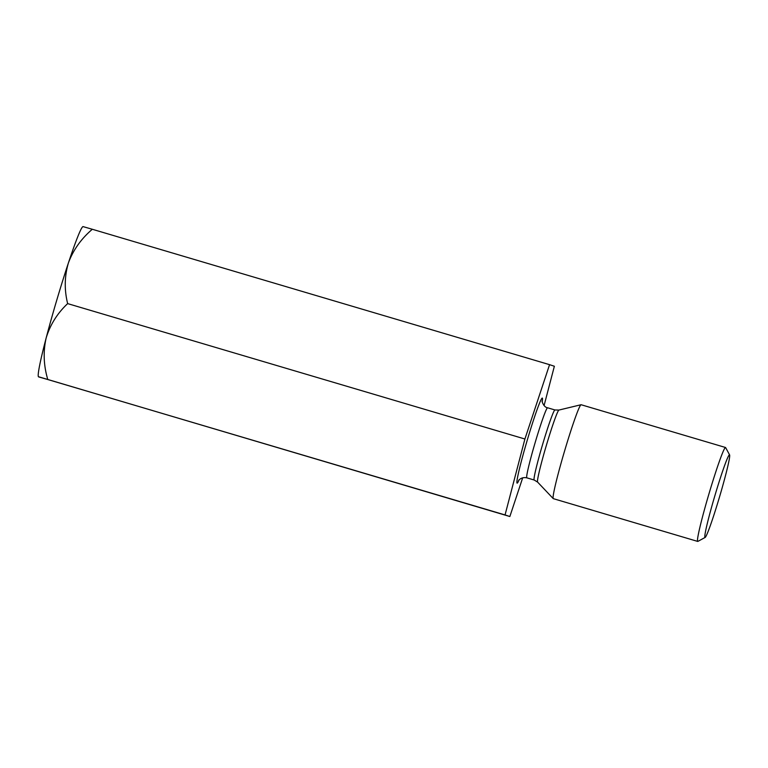 <?xml version="1.0" encoding="UTF-8"?>
<svg xmlns="http://www.w3.org/2000/svg" width="768" height="768" viewBox="0 0 768 768"><rect width="100%" height="100%" fill="white"/><g stroke="black" fill="none" stroke-linecap="round" stroke-linejoin="round"><path stroke-width="1.15" d="M544.08 405.581L554.362 366.25L549.562 364.666L524.909 439.008L505.056 514.934L509.856 516.518L522.701 477.782M509.856 516.518L38.4 376.704A78.355 4.378 106.5 0 1 46.118 338.131C50.054 324.931 57.226 313.421 67.651 303.61C64.243 289.891 64.483 276.355 68.381 263.002C73.152 250.08 81.13 238.829 92.314 229.267L83.107 226.627M549.562 364.666L92.314 229.267M524.909 439.008L67.651 303.61M505.056 514.934L47.798 379.536C43.632 365.568 43.075 351.773 46.118 338.131A78.355 4.378 106.5 0 1 68.381 263.002A78.355 4.378 106.5 0 1 82.829 226.675L82.992 226.579M697.718 541.421L553.315 498.653A48.979 2.736 -73.5 0 1 553.238 498.605A48.979 2.736 -73.5 0 1 564.624 450.835A48.979 2.736 -73.5 0 1 581.03 404.736A48.979 2.736 -73.5 0 1 581.126 404.736L725.53 447.494A48.979 2.736 106.5 0 0 709.027 493.603A48.979 2.736 106.5 0 0 697.718 541.421A48.979 2.736 106.5 0 0 697.891 541.392L705.168 537.418A43.094 2.41 106.5 0 0 719.558 496.81A43.094 2.41 106.5 0 0 729.6 454.906A43.094 2.41 106.5 0 0 714.97 495.37A43.094 2.41 106.5 0 0 705.168 537.418M729.6 454.906L725.654 447.619A48.979 2.736 106.5 0 0 725.53 447.494M38.592 376.886L47.798 379.536M542.237 401.693A44.371 2.477 106.5 0 0 527.357 439.814A44.371 2.477 106.5 0 0 519.034 480.038M542.198 401.117L542.198 401.098C541.488 400.032 543.35 407.28 547.584 407.779A36.538 2.035 106.5 0 0 535.277 442.176A36.538 2.035 106.5 0 0 526.838 477.84L534.202 480.019A36.538 2.035 -73.5 0 1 542.621 444.413A36.538 2.035 -73.5 0 1 554.947 409.968L558.931 410.064A37.584 2.102 106.5 0 0 546.336 445.45A37.584 2.102 106.5 0 0 537.6 482.102L553.238 498.605M547.584 407.779L554.947 409.968M558.931 410.064L581.03 404.736M526.838 477.84C520.704 476.554 517.949 481.306 518.678 480.509L518.688 480.499M537.6 482.102L534.202 480.019"/></g></svg>
